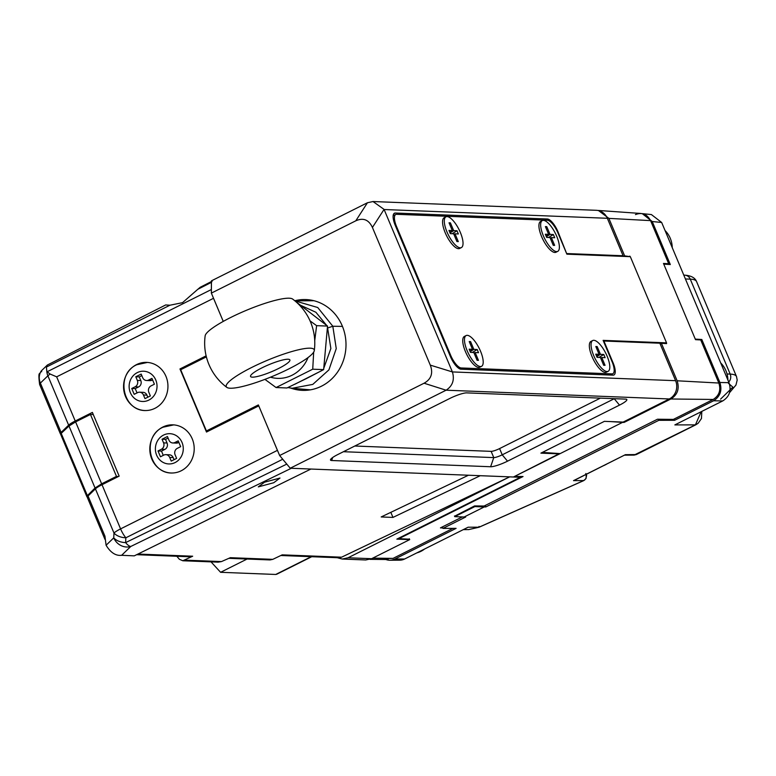 <?xml version="1.0" encoding="UTF-8"?>
<svg xmlns="http://www.w3.org/2000/svg" width="776" height="776" viewBox="0 0 776 776"><rect width="100%" height="100%" fill="white"/><g stroke="black" fill="none" stroke-linecap="round" stroke-linejoin="round"><path stroke-width="1.16" d="M623.564 256.39L624.632 255.857L630.054 256.652M666.341 342.963L666.603 343.593L661.394 343.312L677.147 380.793L718.838 383.034L700.718 339.936L695.509 339.655L663.47 263.442L668.689 263.724L650.569 220.626L608.879 218.376L598.403 210.471M629.84 256.138L628.909 256.604M718.838 383.034C721.098 390.153 719.207 395.624 713.183 399.456L670.871 398.99L624.117 422.406L622.527 422.386L514.585 476.425L523.043 476.522L398.903 538.67L409.505 539.174M454.571 516.215L474.582 505.923L484.108 506.03L657.485 419.224L673.355 419.399L713.183 399.456M624.632 255.857L608.879 218.376M635.476 214.593C642.043 212.1 647.077 214.118 650.569 220.626M667.418 264.364L668.689 263.724M442.747 527.903L440.458 527.874L462.302 516.942M452.961 528.378L393.044 558.38L383.926 558.623M372.722 558.148L393.044 558.38M670.871 398.99C677.545 394.771 679.64 388.698 677.147 380.793M660.153 343.933L661.394 343.312M623.836 421.737L624.117 422.406M542.366 452.408L560.185 453.601M622.527 422.386L610.77 421.601M574.793 480.121L625.369 454.688L636.33 454.561L634.05 455.105L695.412 424.87L674.848 424.909L722.708 400.94C729.44 396.701 731.535 390.609 729.003 382.675L661.666 222.479L651.394 214.564L642.208 213.633M722.708 400.94L713.6 400.775L674.616 420.291L658.824 420.32L485.795 506.951L484.214 506.951L464.116 517.01L465.697 517.01L442.95 528.398L456.104 528.369L394.897 559.021A13.095 12.067 92.2 0 1 389.882 560.233A13.095 12.067 92.2 0 1 385.924 559.525M389.882 560.233L399.785 560.175A12.649 11.65 -87.8 0 0 404.626 559.001L468.122 527.214L479.015 527.195L583.581 480.625C586.045 479.452 586.772 477.153 585.754 473.719M583.697 480.567L573.532 480.635L574.803 480.121M479.015 526.448L479.015 527.195L479.015 526.448M463.311 529.63L468.636 529.601L479.015 527.195M442.339 526.933L442.95 528.398M484.214 506.951L474.844 506.582L454.755 516.641L464.116 517.01M485.175 505.486L485.795 506.951M658.824 420.32L658.368 419.234M674.616 420.291L674.082 419.03M713.6 400.775C720.235 396.497 722.33 390.406 719.895 382.5L701.814 339.5L700.757 340.024M636.33 454.561L695.82 424.782A6.887 2.386 -116.6 0 1 695.412 424.87L701.164 411.726M586.297 474.408L585.89 473.525M454.755 516.641L454.474 515.991M474.844 506.582L474.572 505.933M642.256 213.642L652.228 221.529L670.309 264.538L663.771 264.141M695.277 339.102L701.814 339.5M192.215 438.799A24.095 22.194 -87.8 0 0 172.961 424.841A24.095 22.194 -87.8 0 0 151.805 459.033A24.095 22.194 -87.8 0 0 171.069 472.991A24.095 22.194 -87.8 0 0 192.215 438.799M165.957 376.341A24.095 22.194 -87.8 0 0 146.703 362.382A24.095 22.194 -87.8 0 0 125.547 396.565A24.095 22.194 -87.8 0 0 144.811 410.523A24.095 22.194 -87.8 0 0 165.957 376.341M273.734 482.73L279.99 478.045L264.558 482.187L258.311 486.882L273.734 482.73M212.09 281.29L211.421 282.348L197.812 289.293L200.208 287.275L211.46 281.533M197.812 289.293L182.515 302.669L169.925 305.22L165.686 304.949L47.365 365.04L41.419 370.782L41.671 371.743M291.33 468.267L130.795 546.459A13.764 4.685 -116 0 1 125.615 542.608L286.771 464.116L282.716 459.256L125.858 537.787A13.764 8.681 -177.1 0 1 113.985 533.034L95.419 488.87L88.047 495.99L104.954 536.206L106.089 545.256L113.742 537.855L113.985 533.034A13.764 2.425 157.2 0 1 120.581 528.893L277.43 450.361L258.767 405.877L206.494 432.038L179.974 368.949L206.125 355.854M286.771 464.116L287.527 464.979M310.914 469.043L134.287 555.849L121.638 555.306C115.799 556.014 110.609 552.658 106.089 545.256M277.43 450.361A13.764 4.782 63.4 0 0 278.041 451.739M281.96 458.315A13.764 4.782 63.4 0 0 282.716 459.256M60.606 434.065L60.644 434.075A13.764 2.425 157.2 0 1 60.373 433.823A13.764 2.425 157.2 0 1 61.11 432.426L68.637 425.151L47.889 375.807L40.371 383.082A13.764 2.425 157.2 0 0 39.624 384.479L60.373 433.823M95.419 488.87A13.764 2.425 -22.8 0 1 102.015 484.719L119.164 476.134L92.383 412.415L75.233 421.009A13.764 2.425 157.2 0 0 68.637 425.151M612.642 363.11L613.108 362.877L603.912 341.013L659.852 343.215L675.605 380.686A13.764 12.678 92.2 0 1 669.31 398.961L446.103 390.202L290.234 468.229L279.632 455.522L424.065 383.218C431.233 379.221 433.309 373.198 430.292 365.127L372.422 227.455C368.784 219.695 363.246 217.484 355.796 220.811L211.363 293.115L223.255 321.41L213.516 298.304L56.658 376.835L50.188 374.071A13.764 2.425 157.2 0 0 47.889 375.807A13.764 12.348 -134 0 1 46.822 371.413A9.739 5.131 -39.9 0 0 47.084 371.782L50.188 374.071M104.964 539.378L87.31 497.387A13.764 2.425 -22.8 0 1 88.047 495.99M211.421 282.348L211.363 289.535A13.764 4.782 63.4 0 0 211.382 290.282M212.973 296.936A13.764 4.782 63.4 0 0 213.516 298.304M47.365 365.04L46.395 367.058L46.822 371.413M61.11 432.426L40.371 383.082A13.764 12.348 -134 0 1 41.419 370.782M182.069 369.027L179.974 368.949M102.015 484.719L120.581 528.893A13.764 4.782 -116.6 0 0 125.858 537.787L125.615 542.608A13.764 8.681 -177.1 0 1 113.742 537.855A13.764 12.348 -134 0 0 130.795 546.459L121.638 555.306M61.391 434.599L61.197 433.367L68.996 426.014L75.602 421.901L101.637 483.826L95.05 488.007L87.368 495.631L87.61 496.97M86.834 496.64L87.329 496.931M93.266 414.52L90.453 414.471L75.602 421.901M90.453 414.471L116.478 476.386L118.418 476.503M116.478 476.386L101.637 483.826M169.701 457.452A4.821 4.443 -87.8 0 0 165.851 454.658L169.333 454.794A4.821 4.443 92.2 0 1 173.184 457.588L169.701 457.452L171.234 461.089L176.627 458.393L175.095 454.755A4.821 4.443 -87.8 0 1 177.297 448.353L180.662 446.666L178.208 440.836L174.843 442.524L178.325 442.66A4.821 4.443 92.2 0 1 176.297 443.106L172.815 442.97A4.821 4.443 -87.8 0 0 174.843 442.524M165.851 454.658A4.821 4.443 -87.8 0 0 163.823 455.095L160.457 456.783L158.003 450.953L161.379 449.265A4.821 4.443 -87.8 0 0 163.581 442.873L167.053 443.009A4.821 4.443 92.2 0 1 164.851 449.401L161.486 451.089L163.28 455.366M172.815 442.97A4.821 4.443 -87.8 0 1 168.964 440.176L167.432 436.529L162.048 439.226L163.581 442.873M173.184 457.588L174.066 459.673M161.486 451.089L158.003 450.953M168.082 438.081L165.521 439.371L167.053 443.009M165.521 439.371L162.048 439.226M178.868 442.388L178.325 442.66M143.444 394.984A4.821 4.443 -87.8 0 0 139.593 392.19L143.075 392.326A4.821 4.443 92.2 0 1 146.926 395.12L143.444 394.984L144.976 398.631L150.369 395.935L148.837 392.287A4.821 4.443 -87.8 0 1 151.039 385.895L154.405 384.207L151.951 378.378L148.585 380.065L152.067 380.201A4.821 4.443 92.2 0 1 150.04 380.638L146.557 380.502A4.821 4.443 -87.8 0 0 148.585 380.065M139.593 392.19A4.821 4.443 -87.8 0 0 137.565 392.637L134.2 394.324L131.745 388.495L135.121 386.807A4.821 4.443 -87.8 0 0 137.323 380.405L140.796 380.55A4.821 4.443 92.2 0 1 138.594 386.943L135.228 388.63L137.032 392.908M146.557 380.502A4.821 4.443 -87.8 0 1 142.706 377.708L141.174 374.071L135.79 376.767L137.323 380.405M146.926 395.12L147.809 397.215M135.228 388.63L131.745 388.495M141.824 375.623L139.263 376.903L140.796 380.55M139.263 376.903L135.79 376.767M152.61 379.93L152.067 380.201M311.613 469.073L468.452 475.232L381.181 516.952L392.957 517.417L480.237 475.707L509.677 476.862L348.046 557.779L342.255 559.04L337.269 557.711M280.854 555.5L338.811 557.769L341.605 557.187L509.677 476.862L520.386 477.279L520.056 476.493M137.944 554.054L192.681 556.208L182.816 560.757L179.353 559.253L176.841 556.276M185.105 560.156L221.461 561.582L230.326 557.682L272.793 559.351L282.192 554.859L341.605 557.187M228.998 558.322L270 559.933L272.793 559.351M221.461 561.582L218.163 562.144L182.816 560.757M192.681 556.208L189.043 556.731L189.751 557.595M390.832 512.344L392.957 517.417M247.088 559.03L220.588 572.3L275.722 574.463L311.225 556.693M365.806 559.952L371.597 558.701L348.046 557.779M409.34 538.787L409.699 539.63L371.597 558.701M409.699 539.63L396.846 539.126L520.386 477.279M276.712 574.24L275.722 574.463M220.588 572.3L211.033 561.872M308.053 357.542A34.416 31.709 92.2 0 1 292.115 375.206A34.416 31.709 92.2 0 1 270.475 377.185M313.679 352.129L312.728 369.192L276.072 387.544L264.926 379.367M312.728 369.192L323.64 369.618L305.919 378.814L286.975 387.971L276.072 387.544M310.051 320.876L316.618 325.658L327.53 326.085L323.64 369.618M316.618 325.658L314.726 340.683M296.092 301.874L327.53 326.085M556.751 251.599A17.208 5.975 -116.6 0 1 554.85 252.472A17.208 5.975 -116.6 0 1 553.463 252.132A17.208 5.975 -116.6 0 1 542.948 239.522A17.208 5.975 -116.6 0 1 539.155 223.546A17.208 5.975 -116.6 0 1 541.551 221.238M460.401 247.816A17.208 5.975 -116.6 0 1 458.5 248.689A17.208 5.975 -116.6 0 1 457.113 248.349A17.208 5.975 -116.6 0 1 446.588 235.739A17.208 5.975 -116.6 0 1 442.795 219.763A17.208 5.975 -116.6 0 1 445.191 217.455M480.567 366.563A17.208 5.975 -116.6 0 1 478.666 367.426A17.208 5.975 -116.6 0 1 477.288 367.096A17.208 5.975 -116.6 0 1 466.764 354.486A17.208 5.975 -116.6 0 1 462.971 338.511A17.208 5.975 -116.6 0 1 465.367 336.192M607.162 371.529A17.208 5.975 -116.6 0 1 605.261 372.402A17.208 5.975 -116.6 0 1 603.883 372.073A17.208 5.975 -116.6 0 1 593.359 359.453A17.208 5.975 -116.6 0 1 589.566 343.477A17.208 5.975 -116.6 0 1 591.962 341.168M450.002 355.592L450.652 355.272L396.565 226.592A13.764 4.782 63.4 0 1 395.75 214.496A13.764 4.782 63.4 0 1 396.662 214.312L547.352 220.229A13.764 4.782 63.4 0 1 557.954 232.936L566.878 254.169L630.316 256.662L666.545 342.856L665.236 343.516M609.664 375.031L611.944 373.886L461.264 367.97L459.605 368.804M666.545 342.856L603.117 340.373L612.041 361.606A13.764 4.782 63.4 0 1 612.856 373.712L610.178 375.05M450.652 355.272A13.764 4.782 63.4 0 0 461.264 367.97M611.944 373.886A13.764 4.782 63.4 0 0 612.856 373.712M290.757 388.087A45.435 41.846 -87.8 0 0 302.368 390.357A45.435 41.846 -87.8 0 0 342.245 325.881A45.435 41.846 -87.8 0 0 305.928 299.565A45.435 41.846 -87.8 0 0 294.783 300.748M211.363 293.115L211.46 280.834L367.446 202.749L373.014 201.537L384.071 209.394L372.422 227.455M290.234 468.229L513.45 476.998L559.496 453.553M279.632 455.522L258.36 404.926L206.406 430.942L180.682 369.725L206.368 356.863M373.014 201.537L596.337 210.306A13.764 12.678 92.2 0 1 607.336 218.279L384.12 209.52L452.389 371.927L675.605 380.686M621.954 256.332L623.089 255.76L607.336 218.279M613.108 362.877A13.764 4.782 -116.6 0 1 613.913 374.983A13.764 4.782 -116.6 0 1 613.001 375.157L460.983 369.192A13.764 4.782 -116.6 0 1 450.381 356.485L395.236 225.312A13.764 4.782 -116.6 0 1 394.431 213.216A13.764 4.782 -116.6 0 1 395.343 213.031L547.361 218.997A13.764 4.782 -116.6 0 1 557.963 231.704L557.517 231.927M566.722 253.781L557.963 231.704M567.159 253.568L623.089 255.76M559.632 453.873L540.901 453.135L604.397 421.349L623.128 422.086L669.31 398.961M507.523 461.177A13.764 2.425 -22.8 0 1 490.626 466.745L331.643 460.507A13.764 2.425 -22.8 0 1 330.537 459.576A13.764 2.425 -22.8 0 1 337.832 454.513L449.828 398.447A13.764 2.425 -22.8 0 1 466.725 392.879L625.698 399.126A13.764 2.425 -22.8 0 1 626.475 399.252A13.764 2.425 -22.8 0 1 619.51 405.111L507.523 461.177L502.217 454.823L614.204 398.757A6.887 1.212 157.2 0 0 614.379 398.68M208.511 431.019L206.406 430.942M354.816 446.016L491.14 451.36A6.887 1.212 157.2 0 0 499.598 448.576L600.372 398.127M343.438 451.71L493.769 457.607A6.887 1.212 157.2 0 0 502.217 454.823L499.598 448.576M446.103 390.202L424.065 383.218M430.292 365.127L452.389 371.927M452.447 372.053C454.688 379.862 452.612 385.895 446.21 390.144M461.371 247.593L459.635 248.456A17.208 5.975 -116.6 0 1 457.113 248.349A17.208 5.975 -116.6 0 1 445.24 232.81A17.208 5.975 -116.6 0 1 442.795 219.763A17.208 5.975 -116.6 0 1 444.231 217.678L445.957 216.814A17.208 5.975 -116.6 0 1 460.352 232.46A17.208 5.975 -116.6 0 1 461.371 247.593A17.208 5.975 -116.6 0 1 446.976 231.937A17.208 5.975 -116.6 0 1 445.957 216.814M456.918 241.54L458.286 241.598L455.017 233.819L458.344 233.954L457.006 230.763L453.679 230.637L450.41 222.857L449.042 222.809L452.311 230.579L448.984 230.453L450.322 233.634L453.65 233.77L456.918 241.54M449.76 232.315L452.311 230.579M449.343 223.507L450.41 222.857M450.002 232.887L453.679 230.637M452.195 233.712L457.006 230.763M453.844 234.236L455.017 233.819M608.132 371.306L606.405 372.17A17.208 5.975 -116.6 0 1 603.883 372.073A17.208 5.975 -116.6 0 1 592.01 356.524A17.208 5.975 -116.6 0 1 589.566 343.477A17.208 5.975 -116.6 0 1 590.992 341.392L592.728 340.528A17.208 5.975 -116.6 0 1 607.123 356.184A17.208 5.975 -116.6 0 1 608.132 371.306A17.208 5.975 -116.6 0 1 593.737 355.65A17.208 5.975 -116.6 0 1 592.728 340.528M603.689 365.263L605.047 365.312L601.778 357.532L605.115 357.668L603.777 354.477L600.44 354.351L597.171 346.571L595.813 346.523L599.082 354.293L595.745 354.166L597.083 357.348L600.42 357.484L603.689 365.263M596.531 356.038L599.082 354.293M596.104 347.231L597.171 346.571M596.773 356.601L600.44 354.351M598.965 357.426L603.777 354.477M600.614 357.949L601.778 357.532M557.721 251.375L555.985 252.239A17.208 5.975 -116.6 0 1 553.463 252.132A17.208 5.975 -116.6 0 1 541.59 236.593A17.208 5.975 -116.6 0 1 539.155 223.546A17.208 5.975 -116.6 0 1 540.581 221.461L542.308 220.597A17.208 5.975 -116.6 0 1 556.702 236.244A17.208 5.975 -116.6 0 1 557.721 251.375A17.208 5.975 -116.6 0 1 543.326 235.72A17.208 5.975 -116.6 0 1 542.308 220.597M553.269 245.332L554.636 245.381L551.367 237.601L554.704 237.737L553.356 234.546L550.029 234.42L546.76 226.641L545.392 226.592L548.661 234.362L545.334 234.236L546.673 237.417L550 237.553L553.269 245.332M546.12 236.098L548.661 234.362M545.693 227.3L546.76 226.641M546.352 236.67L550.029 234.42M548.545 237.495L553.356 234.546M550.194 238.019L551.367 237.601M481.537 366.33L479.81 367.203A17.208 5.975 -116.6 0 1 477.288 367.096A17.208 5.975 -116.6 0 1 465.416 351.547A17.208 5.975 -116.6 0 1 462.971 338.511A17.208 5.975 -116.6 0 1 464.397 336.425L466.134 335.562A17.208 5.975 -116.6 0 1 480.528 351.208A17.208 5.975 -116.6 0 1 481.537 366.33A17.208 5.975 -116.6 0 1 467.142 350.684A17.208 5.975 -116.6 0 1 466.134 335.562M477.094 360.287L478.452 360.345L475.184 352.566L478.52 352.692L477.182 349.51L473.845 349.375L470.576 341.605L469.218 341.547L472.487 349.326L469.15 349.19L470.489 352.382L473.826 352.508L477.094 360.287M469.936 351.062L472.487 349.326M469.509 342.255L470.576 341.605M470.169 351.625L473.845 349.375M472.371 352.45L477.182 349.51M474.02 352.973L475.184 352.566M294.948 300.884L317.733 307.519L332.817 326.25L336.25 348.599L328.917 369.871L312.796 384.392L292.183 388.262L287.828 387.573M323.864 368.008L330.867 348.511L327.482 327.23M326.56 325.29L315.9 312.262L301.107 305.531M294.851 384.236L322.059 370.462M288.119 359.24A21.34 3.754 -22.8 0 1 289.894 359.928A21.34 3.754 -22.8 0 1 275.179 370.123A21.34 3.754 -22.8 0 1 252.326 377.155A21.34 3.754 -22.8 0 1 250.551 376.467A21.34 3.754 -22.8 0 1 265.266 366.272A21.34 3.754 -22.8 0 1 288.119 359.24M288.769 368.93A47.685 8.4 157.2 0 0 314.29 350.616A47.685 8.4 157.2 0 0 251.676 367.475A47.685 8.4 157.2 0 0 226.834 387.379A47.685 8.4 157.2 0 0 288.769 368.93M226.834 387.379A55.067 55.067 0 0 1 205.155 335.814A47.685 8.4 -22.8 0 1 230.676 317.5A47.685 8.4 -22.8 0 1 292.61 299.051A55.067 55.067 0 0 1 314.29 350.616M573.532 480.635L625.369 454.688M394.897 559.021L404.626 559.001M468.636 529.601L479.044 527.243L583.659 480.645L585.967 478.608L586.617 475.3M729.003 382.675L719.895 382.5M661.666 222.479L652.228 221.529M727.917 380.095A24.095 22.194 -87.8 0 0 720.729 362.984M672.258 247.67A24.095 22.194 -87.8 0 0 665.061 230.559M56.658 376.835L75.233 421.009M169.925 305.22L46.395 367.058M47.084 371.782L211.363 289.535M68.996 426.014L95.05 488.007M61.197 433.367L87.368 495.631M175.114 462.554A15.142 13.949 -87.8 0 0 182.03 442.456A15.142 13.949 -87.8 0 0 163.561 435.074A15.142 13.949 -87.8 0 0 156.636 455.173A15.142 13.949 -87.8 0 0 175.114 462.554M164.851 449.401L161.379 449.265M148.856 400.086A15.142 13.949 -87.8 0 0 155.772 379.988A15.142 13.949 -87.8 0 0 137.304 372.606A15.142 13.949 -87.8 0 0 130.378 392.704A15.142 13.949 -87.8 0 0 148.856 400.086M138.594 386.943L135.121 386.807M416.906 552.861A24.095 22.194 -87.8 0 0 424.579 549.02M696.576 281.601A75.718 13.328 157.2 0 0 690.271 279.147L730.187 374.1A75.718 13.328 -22.8 0 1 736.492 376.544L696.576 281.601C695.044 277.779 691.115 275.635 684.772 275.16L683.792 275.121M685.412 278.962L690.271 279.147A6.887 6.344 -87.8 0 0 684.772 275.16M728.722 382.005A6.887 6.344 -87.8 0 0 730.187 374.1L727.713 373.993M728.499 383.344L732.845 387.127L720.574 399.136M396.565 226.592L395.915 226.922M395.343 213.031L393.733 213.836M545.082 220.141L547.361 218.997M619.51 405.111L614.175 398.67M490.626 466.745L493.769 457.607L491.14 451.36M355.796 220.811L367.446 202.749M332.681 457.51L331.643 460.507M342.459 326.405L332.817 326.25L327.782 327.928M369.997 559.37L388.204 559.525M598.403 210.461L641.092 213.487M634.089 455.105L624.651 455.163M695.82 424.782L698.167 423.23L701.455 418.526L701.805 411.406M606.279 464.358L604.097 465.454M720.448 362.324L728.615 381.734M664.789 229.9L672.947 249.309M39.624 384.479C38.645 376.942 38.674 373.314 39.721 373.586L41.147 371.093M60.664 434.317L86.805 496.514M173.756 424.879L163.028 427.207C141.659 436.413 148.653 473.399 171.865 473.02M147.498 362.411L136.77 364.739C115.401 373.945 122.395 410.931 145.607 410.562M425.83 548.389L416.673 552.968M189.596 556.78L136.634 554.695M342.255 559.04L365.806 559.971M276.634 574.279L311.729 556.712M228.406 421.067L228.008 420.126M729.518 392.704L735.949 385.071L737.2 380.046L736.492 376.544M395.75 214.496L393.131 215.806M292.183 388.262L310.361 389.833M295.637 300.865L313.911 300.719"/></g></svg>
